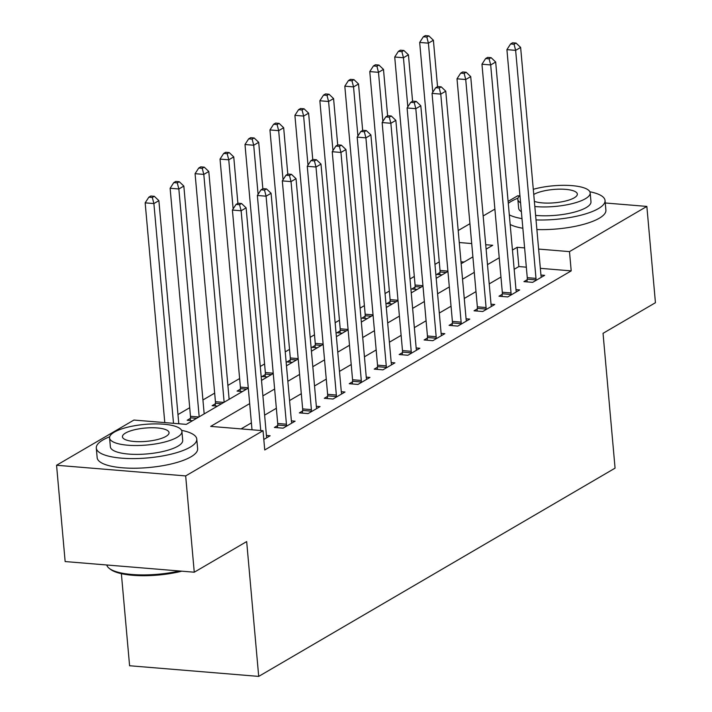 <?xml version="1.0" encoding="UTF-8"?>
<svg xmlns="http://www.w3.org/2000/svg" width="712" height="712" viewBox="0 0 712 712"><rect width="100%" height="100%" fill="white"/><g stroke="black" fill="none" stroke-linecap="round" stroke-linejoin="round"><path stroke-width="1.07" d="M121.369 573.658L129.593 665.747L258.705 676.4L615.07 468.149L603.037 333.332L655.441 302.707L646.852 206.418L569.484 251.621L538.628 249.075M258.705 676.4L246.672 541.583L194.26 572.208L65.148 561.554L56.559 465.256L133.918 420.053L186.259 424.37L248.301 388.12M439.26 261.882L434.961 264.392M414.304 276.461L410.005 278.979M389.348 291.048L385.05 293.558M364.393 305.626L360.094 308.145M339.437 320.213L335.138 322.723M314.482 334.8L310.183 337.31M289.526 349.378L285.227 351.888M264.57 363.966L260.272 366.475M239.615 378.544L227.885 385.406M214.659 393.131L202.929 399.984M189.704 407.718L177.973 414.571M164.748 422.296L164.303 422.563M458.199 230.546L469.938 223.693M483.154 215.967L494.893 209.106M508.11 201.38L517.74 195.755L519.44 195.898M464.055 262.043L460.993 261.785M192.534 420.703L187.149 420.258L190.398 418.362M217.489 406.125L212.105 405.68L215.353 403.784M242.445 391.538L237.06 391.093L240.309 389.197M267.401 376.959L262.016 376.514L265.264 374.61M292.356 362.372L286.972 361.927L290.22 360.032M317.312 347.785L311.927 347.34L315.176 345.445M342.267 333.207L336.883 332.762L340.131 330.866M367.223 318.62L361.838 318.175L365.087 316.279M392.178 304.042L386.794 303.597L390.043 301.692M417.134 289.455L411.75 289.01L414.998 287.114M442.09 274.877L436.705 274.432L439.954 272.527M249.681 403.606L210.69 426.39L263.031 430.707L264.748 449.966L571.202 270.88L540.346 268.335M526.328 267.178L518.861 266.564L514.171 269.305M500.954 277.03L489.215 283.883M475.999 291.608L464.26 298.47M451.043 306.196L439.304 313.049M426.088 320.783L414.348 327.636M401.132 335.361L389.393 342.223M376.176 349.948L364.437 356.801M351.221 364.526L339.482 371.388M326.265 379.113L314.526 385.966M301.31 393.692L289.57 400.553M276.354 408.279L264.615 415.132M251.398 422.866L241.074 428.9M263.814 439.464L270.133 435.762L266.43 435.459M277.635 425.562L274.387 427.458L283.109 428.179L295.088 421.184L291.386 420.872M302.591 410.984L299.343 412.88L308.065 413.601L320.044 406.597L316.342 406.294M327.547 396.397L324.298 398.293L333.02 399.014L345 392.018L341.297 391.707M352.502 381.81L349.254 383.715L357.976 384.435L369.955 377.431L366.253 377.129M377.458 367.232L374.209 369.127L382.931 369.848L394.911 362.853L391.208 362.542M402.413 352.645L399.165 354.549L407.887 355.261L419.866 348.266L416.164 347.963M427.369 338.067L424.121 339.962L432.843 340.683L444.822 333.679L441.12 333.376M452.325 323.479L449.076 325.375L457.798 326.096L469.778 319.101L466.075 318.789M477.28 308.901L474.032 310.797L482.754 311.518L494.733 304.513L491.031 304.211M502.236 294.314L498.987 296.21L507.709 296.931L519.689 289.935L515.986 289.624M527.192 279.727L523.943 281.632L532.665 282.353L544.644 275.348L540.942 275.046M194.26 572.208L185.672 475.919L56.559 465.256M605.262 202.982L646.852 206.418M571.202 270.88L569.484 251.621M263.031 430.707L185.672 475.919M524.611 247.918L517.143 247.304L512.453 250.046M499.237 257.771L487.498 264.624M474.281 272.349L462.542 279.211M449.325 286.936L437.586 293.789M424.37 301.523L412.631 308.376M399.414 316.101L387.675 322.963M374.459 330.688L362.72 337.541M349.503 345.267L337.764 352.128M324.547 359.854L312.808 366.707M299.592 374.432L287.853 381.294M274.636 389.019L262.897 395.881M486.118 249.147L492.713 245.284L485.726 244.714M471.709 243.557L459.267 242.525M261.518 380.395L273.257 373.533M286.473 365.808L298.212 358.955M311.429 351.23L323.168 344.368M336.384 336.642L348.123 329.79M361.34 322.064L373.079 315.202M386.296 307.477L398.035 300.624M411.251 292.89L422.99 286.037M436.207 278.312L447.937 271.45M461.162 263.725L472.893 256.872M518.861 266.564L517.143 247.304M260.743 430.52L241.128 210.77L246.121 207.851L266.466 435.877A4.032 2.002 94.7 0 0 266.742 437.239L266.884 437.666M252.012 429.799L232.406 210.049L241.128 210.77L239.561 204.673L241.555 203.507L238.066 203.214L236.072 204.389L239.561 204.673M236.072 204.389L232.406 210.049M246.121 207.851L241.555 203.507M178.792 423.756L158.883 200.65L153.89 203.57L145.168 202.849L164.784 422.599M152.323 197.473L154.317 196.307L150.828 196.014L148.835 197.18L152.323 197.473L153.89 203.57L173.505 423.32M154.317 196.307L158.883 200.65M145.168 202.849L148.835 197.18M286.358 426.283L286.42 425.74A4.032 2.002 94.7 0 0 286.438 424.219L266.083 196.192L271.076 193.272L291.422 421.299A4.032 2.002 94.7 0 0 291.697 422.652L291.84 423.079M277.404 427.707L277.698 425.019A4.032 2.002 94.7 0 0 277.707 423.498L257.361 195.471L266.083 196.192L264.517 190.086L266.51 188.92L263.022 188.635L261.028 189.801L264.517 190.086M261.028 189.801L257.361 195.471M271.076 193.272L266.51 188.92M311.313 411.705L311.375 411.153A4.032 2.002 94.7 0 0 311.393 409.631L291.039 181.605L296.032 178.685L316.377 406.712A4.032 2.002 94.7 0 0 316.653 408.065L316.796 408.501M302.36 413.129L302.653 410.432A4.032 2.002 94.7 0 0 302.662 408.911L282.317 180.884L291.039 181.605L289.473 175.508L291.466 174.342L287.977 174.048L285.984 175.214L289.473 175.508M285.984 175.214L282.317 180.884M296.032 178.685L291.466 174.342M336.269 397.118L336.331 396.566A4.032 2.002 94.7 0 0 336.349 395.044L315.995 167.017L320.987 164.107L341.333 392.134A4.032 2.002 94.7 0 0 341.609 393.487L341.751 393.914M327.315 398.542L327.609 395.854A4.032 2.002 94.7 0 0 327.618 394.323L307.272 166.297L315.995 167.017L314.428 160.921L316.422 159.755L312.933 159.47L310.939 160.636L314.428 160.921M310.939 160.636L307.272 166.297M320.987 164.107L316.422 159.755M204.175 413.903L183.838 186.072L178.845 188.983L170.124 188.271L190.478 416.298A4.032 2.002 -85.3 0 1 190.46 417.819L190.175 420.507M177.279 182.886L179.273 181.72L175.784 181.435L173.79 182.601L177.279 182.886L178.845 188.983L199.182 416.823M179.273 181.72L183.838 186.072M170.124 188.271L173.79 182.601M229.13 399.325L208.794 171.485L203.801 174.404L195.079 173.684L215.433 401.71A4.032 2.002 -85.3 0 1 215.416 403.232L215.131 405.929M202.235 168.308L204.228 167.142L200.74 166.848L198.746 168.014L202.235 168.308L203.801 174.404L224.138 402.236M204.228 167.142L208.794 171.485M195.079 173.684L198.746 168.014M237.888 203.32L233.75 156.907L228.757 159.817L220.035 159.096L240.389 387.123A4.032 2.002 -85.3 0 1 240.371 388.645L240.086 391.342M227.19 153.721L229.184 152.555L225.695 152.27L223.702 153.436L227.19 153.721L228.757 159.817L233.136 208.919M229.184 152.555L233.75 156.907M220.035 159.096L223.702 153.436M361.224 382.531L361.287 381.988A4.032 2.002 94.7 0 0 361.304 380.466L340.95 152.439L345.943 149.52L366.288 377.547A4.032 2.002 94.7 0 0 366.564 378.9L366.707 379.327M352.271 383.964L352.565 381.267A4.032 2.002 94.7 0 0 352.573 379.745L332.228 151.718L340.95 152.439L339.384 146.343L341.377 145.177L337.888 144.883L335.895 146.049L339.384 146.343M335.895 146.049L332.228 151.718M345.943 149.52L341.377 145.177M262.844 188.742L258.705 142.32L253.712 145.239L244.99 144.518L265.345 372.545A4.032 2.002 -85.3 0 1 265.327 374.067L265.042 376.764M252.146 139.143L254.14 137.968L250.651 137.683L248.657 138.849L252.146 139.143L253.712 145.239L258.091 194.332M254.14 137.968L258.705 142.32M244.99 144.518L248.657 138.849M181.827 571.184A49.226 14.044 174.9 0 1 110.582 569.395L109.337 568.452A50.436 14.391 -5.1 0 0 179.371 570.979M106.782 564.99A50.436 14.391 -5.1 0 0 109.337 568.452M109.701 436.767A50.436 14.391 -5.1 0 0 102.92 439.972A50.436 14.391 -5.1 0 0 96.298 448.062A50.436 14.391 -5.1 0 0 134.239 458.59A50.436 14.391 -5.1 0 0 190.157 447.172A50.436 14.391 -5.1 0 0 196.77 439.09A50.436 14.391 -5.1 0 0 181.587 430.351M96.298 448.062L97.161 457.691A50.436 14.391 -5.1 0 0 135.102 468.22A50.436 14.391 -5.1 0 0 191.012 456.801A50.436 14.391 -5.1 0 0 197.633 448.72L196.77 439.09M181.916 431.49L182.708 440.345A36.312 10.36 174.9 0 1 177.938 446.166A36.312 10.36 174.9 0 1 137.683 454.381A36.312 10.36 174.9 0 1 110.369 446.807L109.577 437.942A36.312 10.36 -5.1 0 0 136.891 445.525A36.312 10.36 -5.1 0 0 177.146 437.31A36.312 10.36 -5.1 0 0 181.916 431.49A36.312 10.36 -5.1 0 0 154.593 423.907A36.312 10.36 -5.1 0 0 114.338 432.122A36.312 10.36 -5.1 0 0 109.577 437.942M165.985 436.385A23.398 6.675 -5.1 0 0 169.055 432.638A23.398 6.675 -5.1 0 0 151.451 427.752A23.398 6.675 -5.1 0 0 125.508 433.047A23.398 6.675 -5.1 0 0 122.437 436.794A23.398 6.675 -5.1 0 0 140.041 441.68A23.398 6.675 -5.1 0 0 165.985 436.385M517.971 198.185A50.436 14.391 -5.1 0 0 511.189 201.389A50.436 14.391 -5.1 0 0 508.288 203.338M509.311 214.855A50.436 14.391 -5.1 0 0 521.994 218.62M536.029 219.928A50.436 14.391 -5.1 0 0 598.427 208.589A50.436 14.391 -5.1 0 0 605.049 200.508A50.436 14.391 -5.1 0 0 589.856 191.768M510.175 224.485A50.436 14.391 -5.1 0 0 522.857 228.249M536.884 229.558A50.436 14.391 -5.1 0 0 599.29 218.219A50.436 14.391 -5.1 0 0 605.903 210.138L605.049 200.508M534.828 206.525A36.312 10.36 -5.1 0 0 585.424 198.719A36.312 10.36 -5.1 0 0 590.186 192.899L590.978 201.763A36.312 10.36 174.9 0 1 586.216 207.584A36.312 10.36 174.9 0 1 535.62 215.38M521.38 211.713A36.312 10.36 174.9 0 1 518.639 208.215L517.846 199.36A36.312 10.36 -5.1 0 0 520.588 202.849M519.929 195.435A36.312 10.36 -5.1 0 0 517.846 199.36M534.365 201.354A23.398 6.675 -5.1 0 0 574.255 197.803A23.398 6.675 -5.1 0 0 577.325 194.047A23.398 6.675 -5.1 0 0 559.721 189.161A23.398 6.675 -5.1 0 0 533.778 194.456A23.398 6.675 -5.1 0 0 533.751 194.474M590.186 192.899A36.312 10.36 -5.1 0 0 570.33 185.512A36.312 10.36 -5.1 0 0 533.288 189.303M386.18 367.953L386.242 367.401A4.032 2.002 94.7 0 0 386.26 365.879L365.906 137.852L370.899 134.942L391.244 362.969A4.032 2.002 94.7 0 0 391.52 364.322L391.662 364.749M377.227 369.377L377.52 366.68A4.032 2.002 94.7 0 0 377.529 365.158L357.184 137.131L365.906 137.852L364.339 131.756L366.333 130.59L362.844 130.305L360.851 131.471L364.339 131.756M360.851 131.471L357.184 137.131M370.899 134.942L366.333 130.59M287.799 174.155L283.661 127.733L278.668 130.652L269.946 129.931L290.3 357.958A4.032 2.002 -85.3 0 1 290.282 359.48L289.998 362.177M277.102 124.555L279.095 123.39L275.606 123.096L273.613 124.271L277.102 124.555L278.668 130.652L283.047 179.744M279.095 123.39L283.661 127.733M269.946 129.931L273.613 124.271M411.135 353.366L411.198 352.823A4.032 2.002 94.7 0 0 411.216 351.301L390.861 123.274L395.854 120.355L416.2 348.382A4.032 2.002 94.7 0 0 416.476 349.734L416.618 350.162M402.182 354.798L402.476 352.102A4.032 2.002 94.7 0 0 402.485 350.58L382.139 122.553L390.861 123.274L389.295 117.169L391.288 116.003L387.8 115.718L385.806 116.884L389.295 117.169M385.806 116.884L382.139 122.553M395.854 120.355L391.288 116.003M312.755 159.568L308.616 113.155L303.623 116.074L294.901 115.353L315.256 343.38A4.032 2.002 -85.3 0 1 315.238 344.902L314.953 347.59M302.057 109.968L304.051 108.802L300.562 108.518L298.568 109.684L302.057 109.968L303.623 116.074L308.002 165.166M304.051 108.802L308.616 113.155M294.901 115.353L298.568 109.684M436.091 338.787L436.153 338.236A4.032 2.002 94.7 0 0 436.171 336.714L415.817 108.687L420.81 105.768L441.155 333.795A4.032 2.002 94.7 0 0 441.431 335.147L441.573 335.583M427.138 340.211L427.431 337.515A4.032 2.002 94.7 0 0 427.44 335.993L407.095 107.966L415.817 108.687L414.25 102.59L416.244 101.424L412.755 101.131L410.762 102.297L414.25 102.59M410.762 102.297L407.095 107.966M420.81 105.768L416.244 101.424M337.71 144.99L333.572 98.567L328.579 101.487L319.857 100.766L340.211 328.793A4.032 2.002 -85.3 0 1 340.194 330.315L339.909 333.011M327.013 95.39L329.006 94.224L325.517 93.931L323.524 95.096L327.013 95.39L328.579 101.487L332.958 150.579M329.006 94.224L333.572 98.567M319.857 100.766L323.524 95.096M461.047 324.2L461.109 323.657A4.032 2.002 94.7 0 0 461.127 322.135L440.772 94.1L445.765 91.189L466.111 319.216A4.032 2.002 94.7 0 0 466.387 320.569L466.529 320.996M452.093 325.624L452.387 322.937A4.032 2.002 94.7 0 0 452.396 321.415L432.05 93.388L440.772 94.1L439.206 88.003L441.2 86.837L437.711 86.552L435.717 87.718L439.206 88.003M435.717 87.718L432.05 93.388M445.765 91.189L441.2 86.837M362.666 130.403L358.528 83.989L353.535 86.9L344.813 86.179L365.167 314.214A4.032 2.002 -85.3 0 1 365.149 315.736L364.864 318.424M351.968 80.803L353.962 79.637L350.473 79.352L348.48 80.518L351.968 80.803L353.535 86.9L357.913 136.001M353.962 79.637L358.528 83.989M344.813 86.179L348.48 80.518M486.002 309.613L486.065 309.07A4.032 2.002 94.7 0 0 486.082 307.548L465.728 79.522L470.721 76.602L491.066 304.629A4.032 2.002 94.7 0 0 491.342 305.982L491.485 306.409M477.049 311.046L477.343 308.349A4.032 2.002 94.7 0 0 477.352 306.827L457.006 78.801L465.728 79.522L464.162 73.425L466.155 72.259L462.667 71.965L460.673 73.131L464.162 73.425M460.673 73.131L457.006 78.801M470.721 76.602L466.155 72.259M387.622 115.825L383.483 69.402L378.49 72.321L369.768 71.6L390.123 299.627A4.032 2.002 -85.3 0 1 390.105 301.149L389.82 303.846M376.924 66.225L378.918 65.059L375.429 64.765L373.435 65.931L376.924 66.225L378.49 72.321L382.869 121.414M378.918 65.059L383.483 69.402M369.768 71.6L373.435 65.931M510.958 295.035L511.02 294.483A4.032 2.002 94.7 0 0 511.038 292.961L490.684 64.934L495.677 62.024L516.022 290.051A4.032 2.002 94.7 0 0 516.298 291.404L516.44 291.831M502.004 296.459L502.298 293.762A4.032 2.002 94.7 0 0 502.307 292.24L481.962 64.214L490.684 64.934L489.117 58.838L491.111 57.672L487.622 57.387L485.628 58.553L489.117 58.838M485.628 58.553L481.962 64.214M495.677 62.024L491.111 57.672M412.577 101.237L408.439 54.824L403.446 57.734L394.724 57.013L415.078 285.04A4.032 2.002 -85.3 0 1 415.06 286.562L414.776 289.259M401.88 51.638L403.873 50.472L400.384 50.187L398.391 51.353L401.88 51.638L403.446 57.734L407.825 106.836M403.873 50.472L408.439 54.824M394.724 57.013L398.391 51.353M535.913 280.448L535.976 279.905A4.032 2.002 94.7 0 0 535.994 278.383L515.639 50.356L520.632 47.437L540.978 275.464A4.032 2.002 94.7 0 0 541.254 276.817L541.396 277.244M526.96 281.881L527.254 279.184A4.032 2.002 94.7 0 0 527.263 277.662L506.917 49.635L515.639 50.356L514.073 44.26L516.067 43.085L512.578 42.8L510.584 43.966L514.073 44.26M510.584 43.966L506.917 49.635M520.632 47.437L516.067 43.085M437.533 86.65L433.394 40.237L428.401 43.156L419.68 42.435L440.034 270.462A4.032 2.002 -85.3 0 1 440.016 271.984L439.731 274.681M426.835 37.051L428.829 35.885L425.34 35.6L423.346 36.766L426.835 37.051L428.401 43.156L432.78 92.249M428.829 35.885L433.394 40.237M419.68 42.435L423.346 36.766M286.42 425.74L277.698 425.019M286.438 424.219L277.707 423.498M311.375 411.153L302.653 410.432M311.393 409.631L302.662 408.911M336.331 396.566L327.609 395.854M336.349 395.044L327.618 394.323M190.478 416.298L198.897 416.992M190.46 417.819L196.61 418.327M215.433 401.71L223.853 402.405M215.416 403.232L221.565 403.74M240.389 387.123L248.266 387.782M240.371 388.645L246.521 389.161M361.287 381.988L352.565 381.267M361.304 380.466L352.573 379.745M265.345 372.545L273.221 373.195M265.327 374.067L271.477 374.574M386.242 367.401L377.52 366.68M386.26 365.879L377.529 365.158M290.3 357.958L298.177 358.608M290.282 359.48L296.432 359.987M411.198 352.823L402.476 352.102M411.216 351.301L402.485 350.58M315.256 343.38L323.132 344.03M315.238 344.902L321.388 345.409M436.153 338.236L427.431 337.515M436.171 336.714L427.44 335.993M340.211 328.793L348.088 329.442M340.194 330.315L346.344 330.822M461.109 323.657L452.387 322.937M461.127 322.135L452.396 321.415M365.167 314.214L373.043 314.864M365.149 315.736L371.299 316.244M486.065 309.07L477.343 308.349M486.082 307.548L477.352 306.827M390.123 299.627L397.999 300.277M390.105 301.149L396.255 301.657M511.02 294.483L502.298 293.762M511.038 292.961L502.307 292.24M415.078 285.04L422.955 285.69M415.06 286.562L421.21 287.07M535.976 279.905L527.254 279.184M535.994 278.383L527.263 277.662M440.034 270.462L447.91 271.112M440.016 271.984L446.166 272.491"/></g></svg>
